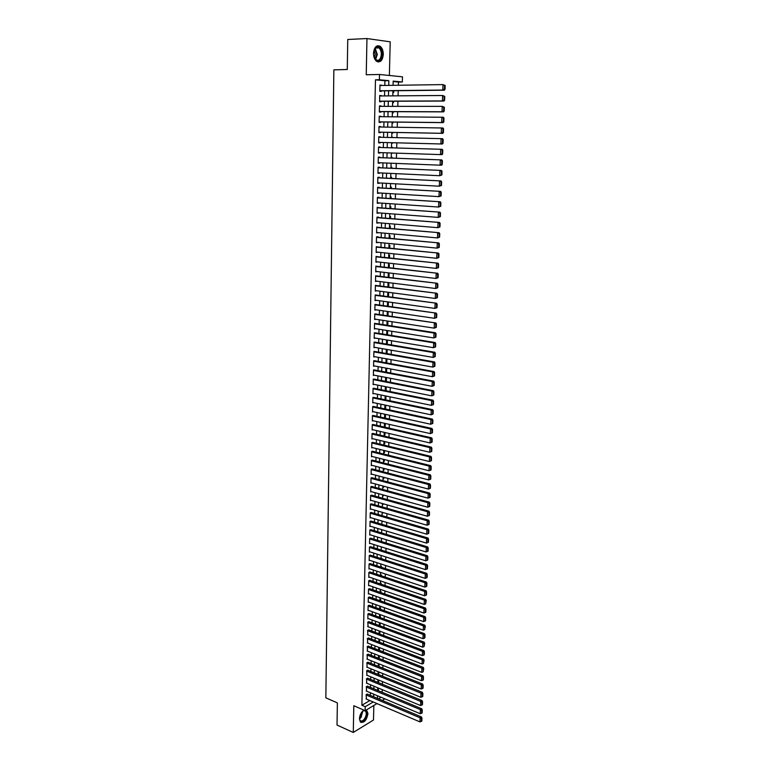 <?xml version="1.0" encoding="UTF-8"?>
<svg xmlns="http://www.w3.org/2000/svg" width="771" height="771" viewBox="0 0 771 771"><rect width="100%" height="100%" fill="white"/><g stroke="black" fill="none" stroke-linecap="round" stroke-linejoin="round"><path stroke-width="1.16" d="M363.893 710.11C361.262 712.018 359.778 714.9 359.431 718.755L360.336 722.003C364.037 723.275 366.572 720.471 367.96 713.589L366.495 709.869M383.283 54.452C383.254 50.674 382.204 47.956 380.132 46.289C376.45 44.776 374.243 47.089 373.511 53.218C373.559 56.977 374.6 59.685 376.643 61.333C380.344 62.875 382.561 60.581 383.283 54.452M389.374 75.481L390.203 41.827L366.957 38.55L347.75 39.485L347.278 69.496L333.862 69.853L325.844 697.832L337.37 702.882L337.023 725.068L353.282 732.45L373.482 720.018L373.839 705.465M384.816 85.446L384.922 80.743L375.467 79.837L379.39 79.76L379.505 74.469L402.462 76.83L402.327 81.986L393.171 81.1L393.065 85.321M398.356 85.244L398.443 82.054L402.327 81.986M382.185 692.281L382.262 689.65M382.406 684.272L382.474 681.603M382.618 676.225L382.686 673.526M382.83 668.149L382.908 665.412M383.042 660.034L383.12 657.268M383.264 651.89L383.341 649.086M383.486 643.718L383.553 640.874M383.698 635.506L383.775 632.634M383.919 627.266L383.997 624.356M384.141 618.988L384.218 616.048M384.363 610.68L384.44 607.702M384.584 602.344L384.662 599.327M384.806 593.969L384.883 590.914M385.028 585.555L385.115 582.471M385.259 577.113L385.336 573.99M385.481 568.641L385.567 565.48M385.712 560.132L385.789 556.932M385.934 551.583L386.02 548.345M386.165 543.006L386.252 539.729M386.396 534.39L386.483 531.074M386.628 525.735L386.714 522.381M386.859 517.052L386.946 513.659M387.09 508.33L387.177 504.899M387.321 499.569L387.418 496.1M387.553 490.77L387.649 487.262M387.794 481.942L387.88 478.396M388.025 473.076L388.121 469.491M388.266 464.171L388.362 460.538M388.497 455.227L388.603 451.555M388.738 446.245L388.844 442.535M388.979 437.224L389.085 433.475M389.22 428.175L389.326 424.387M389.461 419.077L389.567 415.251M389.712 409.95L389.808 406.076M389.953 400.775L390.059 396.863M390.193 391.572L390.299 387.611M390.444 382.32L390.55 378.32M390.695 373.039L390.801 368.991M390.936 363.71L391.051 359.614M391.186 354.342L391.302 350.207M391.437 344.936L391.552 340.753M391.687 335.491L391.803 331.26M391.947 326.008L392.053 321.729M392.198 316.476L392.314 312.159M392.449 306.906L392.564 302.54M392.709 297.298L392.825 292.884M392.969 287.641L393.085 283.188M393.22 277.945L393.345 273.445M393.48 268.212L393.605 263.663M393.74 258.43L393.865 253.832M394 248.609L394.126 243.964M394.27 238.75L394.395 234.047M394.53 228.842L394.656 224.091M394.8 218.887L394.925 214.097M395.06 208.893L395.195 204.045M395.33 198.851L395.456 193.955M395.6 188.77L395.725 183.826M395.87 178.641L396.005 173.639M396.14 168.464L396.275 163.413M396.41 158.248L396.545 153.15M396.689 147.984L396.824 142.828M396.959 137.652L397.094 132.496M397.238 127.263L397.373 122.117M397.518 116.835L397.653 111.689M397.797 106.35L397.932 101.213M398.077 95.826L398.212 90.689M367.507 694.16L366.129 694.575L366.408 699.085M367.69 686.248L366.302 686.643L366.601 691.173M367.873 678.297L366.485 678.692L366.784 683.241M368.056 670.327L366.668 670.703L366.977 675.271M368.239 662.318L366.851 662.684L367.16 667.262M368.422 654.28L367.035 654.637L367.353 659.234M368.605 646.214L367.218 646.551L367.545 651.167M368.798 638.109L367.401 638.436L367.738 643.072M368.981 629.974L367.584 630.293L367.931 634.947M369.174 621.812L367.767 622.11L368.124 626.784M369.357 613.61L367.95 613.899L367.844 618.834L368.316 618.593M369.55 605.38L368.143 605.659L368.027 610.603L368.519 610.372M369.743 597.12L368.326 597.38L368.22 602.353L368.711 602.112M369.926 588.822L368.519 589.073L368.403 594.055L368.914 593.824M370.119 580.496L368.711 580.727L368.596 585.738L369.116 585.497M370.311 572.13L368.895 572.352L368.779 577.383L369.319 577.142M370.504 563.736L369.087 563.938L368.972 568.988L369.521 568.747M370.697 555.303L369.28 555.496L369.164 560.565L369.723 560.324M370.899 546.832L369.473 547.015L369.357 552.103L369.926 551.863M371.092 538.341L369.666 538.505L369.55 543.613L370.138 543.372M371.285 529.802L369.858 529.956L369.743 535.093L370.34 534.843M371.487 521.235L370.051 521.369L369.935 526.526L370.552 526.285M371.68 512.638L370.253 512.754L370.128 517.929L370.764 517.688M371.882 503.993L370.446 504.109L370.331 509.303L370.976 509.053M372.085 495.319L370.639 495.416L370.523 500.63L371.198 500.389M372.287 486.617L370.841 486.694L370.726 491.937L371.41 491.686M372.48 477.866L371.044 477.933L370.918 483.195L371.632 482.945M372.682 469.086L371.236 469.144L371.121 474.425L371.853 474.175M372.894 460.277L371.439 460.306L371.323 465.607L372.075 465.366M373.097 451.421L371.641 451.44L371.516 456.769L372.297 456.519M373.299 442.535L371.844 442.535L371.718 447.884L372.528 447.633M373.501 433.61L372.046 433.591L371.921 438.959L372.759 438.709M373.713 424.638L372.248 424.619L372.123 430.006L372.991 429.755M373.916 415.646L372.451 415.598L372.335 421.014L373.222 420.764M374.128 406.606L372.663 406.548L372.538 411.984L373.463 411.733M374.33 397.528L372.865 397.45L372.74 402.915L373.704 402.664M374.542 388.411L373.077 388.324L372.952 393.808L373.945 393.557M374.754 379.265L373.28 379.159L373.154 384.662L374.195 384.411M374.966 370.07L373.492 369.945L373.366 375.477L374.455 375.226M375.178 360.847L373.704 360.703L373.569 366.254L374.716 366.003M375.39 351.576L373.906 351.422L373.781 356.992L374.976 356.742M375.602 342.266L374.118 342.093L373.993 347.692L375.246 347.442M375.824 332.918L374.33 332.735L374.205 338.353L375.525 338.103M376.036 323.531L374.552 323.328L374.417 328.976L375.805 328.725M374.754 314.356L435.837 322.953L374.764 313.884L374.629 319.551L376.103 319.3M376.47 304.641L374.976 304.4L374.851 310.096L376.354 309.855L374.86 309.634M376.691 295.139L375.198 294.879L375.063 300.594L376.576 300.324M376.913 285.588L375.41 285.309L375.284 291.053L376.797 290.773M377.135 275.999L375.631 275.7L375.496 281.473L377.009 281.184M377.356 266.371L375.843 266.053L375.718 271.845L377.231 271.546M377.578 256.695L376.065 256.367L375.93 262.188L377.462 261.87M377.8 246.98L376.287 246.633L376.152 252.474L377.684 252.146M378.021 237.227L378.041 236.736L376.508 236.861L376.373 242.73L377.906 242.393M378.253 227.435L376.73 227.04L376.595 232.938L378.137 232.582M378.474 217.595L378.494 217.094L376.952 217.181L376.817 223.108L378.359 222.742M378.706 207.707L377.183 207.283L377.048 213.23L378.59 212.854M378.937 197.781L378.947 197.28L377.405 197.337L377.27 203.313L378.812 202.918M379.168 187.816L379.178 187.314L377.636 187.353L377.501 193.348L379.043 192.943M379.39 177.802L379.409 177.291L377.857 177.311L377.723 183.344L379.274 182.92M379.621 167.741L379.64 167.24L378.089 167.24L377.954 173.292L379.505 172.858M379.862 157.641L379.872 157.13L378.32 157.12L378.185 163.192L379.737 162.748M380.093 147.492L380.103 146.982L378.551 146.953L378.407 153.053L379.978 152.6M380.325 137.286L378.783 136.737L378.638 142.866L380.199 142.914L380.209 142.404M380.566 127.022L379.014 126.483L378.869 132.641L380.431 132.699L380.44 132.188M380.797 116.71L379.245 116.18L379.11 122.367L380.672 122.444L380.681 121.924M381.038 106.35L379.486 105.829L379.342 112.046L380.903 112.142L380.922 111.622M381.279 95.941L379.717 95.431L379.573 101.676L381.144 101.791L381.153 101.271M392.882 92.366L393.75 92.433L393.798 90.737M392.622 102.62L393.489 102.688L393.528 101.232M392.362 112.836L393.229 112.884L393.258 111.67M392.102 123.003L392.969 123.042L392.988 122.069M392.863 127.099L391.996 127.061L392.863 127.205M391.841 133.132L392.709 133.161L392.728 132.419M392.603 137.199L391.735 137.171L392.593 137.556M392.449 143.233L391.581 143.213L392.458 142.722M392.188 153.256L391.331 153.246L392.198 153.005M392.333 147.849L392.343 147.251L391.485 147.232M392.063 158.084L392.092 157.255L391.225 157.245M391.803 168.271L391.832 167.22L390.974 167.22M391.543 178.419L391.581 177.147L390.724 177.157M391.282 188.519L391.321 187.025L390.463 187.045M391.032 198.571L391.07 196.865L390.213 196.894M390.772 208.584L390.82 206.657L389.962 206.695M390.512 218.55L390.569 216.41L389.721 216.458M390.261 228.467L390.319 226.125L389.471 226.182M390.01 238.345L390.068 235.791L389.22 235.859M389.75 248.185L389.827 245.419L388.979 245.496M389.5 257.977L389.577 255.008L388.729 255.095M389.249 267.73L389.336 264.559L388.488 264.646M388.998 277.435L389.085 274.062L388.247 274.168M388.757 287.101L388.844 283.526L388.006 283.641M388.507 296.729L388.603 292.951L387.765 293.076M388.256 306.309L388.362 302.338L387.524 302.473M388.015 315.85L388.121 311.686L387.283 311.821M387.774 325.352L387.88 321.093M387.524 334.816L387.64 330.605M387.283 344.242L387.389 340.069M387.042 353.619L387.148 349.494M386.801 362.958L386.907 358.881M386.57 372.258L386.666 368.22M385.51 381.308L386.329 381.462L386.435 377.53M385.288 390.319L386.098 390.483L386.194 386.791M385.057 399.291L385.866 399.465L385.953 396.024M384.825 408.235L385.635 408.408L385.722 405.209M384.604 417.14L385.413 417.313L385.481 414.355M384.372 426.006L385.182 426.19L385.249 423.472M384.151 434.834L384.951 435.017L385.018 432.541M383.929 443.624L384.729 443.817L384.787 441.571M383.698 452.384L384.507 452.577L384.556 450.572M383.476 461.106L384.276 461.309L384.324 459.526M383.254 469.79L384.054 470.002L384.093 468.45M383.033 478.444L383.833 478.656L383.871 477.336M382.821 487.06L383.611 487.282L383.64 486.183M382.599 495.647L383.389 495.869L383.418 495.001M382.377 504.195L383.168 504.417L383.187 503.771M382.165 512.705L382.965 512.513M381.944 521.186L382.744 521.215M381.77 558.859L381.79 558.349L381.105 558.647M381.558 567.35L381.578 566.656L380.778 567.013M381.337 575.812L381.356 574.925L380.566 575.291M381.125 584.235L381.153 583.165L380.354 583.531M380.903 592.62L380.941 591.367L380.151 591.742M380.691 600.975L380.729 599.549L379.939 599.925M380.479 609.292L380.517 607.683L379.737 608.078M380.267 617.581L380.315 615.798L379.525 616.193M380.055 625.84L380.103 623.874L379.322 624.279M379.843 634.061L379.901 631.921L379.11 632.326M379.631 642.243L379.689 639.94L378.908 640.354M379.419 650.406L379.486 647.919L378.706 648.344M379.216 658.521L379.284 655.87L378.503 656.294M379.004 666.616L379.072 663.889M378.802 674.673L378.869 671.984M378.59 682.701L378.657 680.041M398.443 82.054L393.162 81.543M391.07 163.24L391.899 163.24M387.052 321.141L387.572 321.054M385.519 390.627L386.098 390.483M385.047 399.677L385.866 399.465M384.816 408.63L385.635 408.408M384.594 417.545L385.413 417.313M384.363 426.421L385.182 426.19M384.141 435.268L384.951 435.017M383.91 444.077L384.729 443.817M383.688 452.847L384.507 452.577M383.466 461.578L384.276 461.309M383.245 470.281L384.054 470.002M383.023 478.945L383.833 478.656M382.801 487.571L383.611 487.282M382.589 496.167L383.389 495.869M382.368 504.726L383.168 504.417M382.146 513.255L382.956 512.937M381.934 521.745L382.734 521.418M381.722 530.197L382.503 529.879M381.5 538.621L381.982 538.418M378.301 664.226L378.975 663.85M378.388 690.7L378.455 688.079M375.467 79.837L361.888 705.253L369.849 700.55M370.34 695.355L370.398 692.772M370.523 687.424L370.591 684.812M370.716 679.473L370.774 676.822M370.909 671.483L370.967 668.804M371.092 663.465L371.159 660.747M371.285 655.408L371.352 652.661M371.477 647.322L371.545 644.537M371.67 639.207L371.738 636.393M371.863 631.063L371.93 628.211M372.056 622.881L372.123 619.99M372.248 614.67L372.326 611.74M372.451 606.42L372.518 603.462M372.644 598.142L372.721 595.154M372.846 589.825L372.913 586.798M373.039 581.488L373.116 578.423M373.241 573.104L373.309 570.01M373.443 564.69L373.511 561.558M373.636 556.248L373.713 553.077M373.839 547.767L373.916 544.557M374.041 539.247L374.118 535.999M374.243 530.699L374.32 527.412M374.446 522.121L374.533 518.796M374.658 513.496L374.735 510.132M374.86 504.841L374.937 501.439M375.063 496.158L375.149 492.717M375.275 487.426L375.352 483.947M375.477 478.666L375.564 475.148M375.689 469.867L375.776 466.31M375.901 461.039L375.988 457.434M376.113 452.163L376.2 448.529M376.325 443.258L376.412 439.586M376.537 434.314L376.624 430.594M376.749 425.332L376.836 421.573M376.961 416.311L377.048 412.514M377.173 407.261L377.27 403.416M377.395 398.164L377.482 394.28M377.607 389.037L377.703 385.105M377.829 379.862L377.915 375.891M378.041 370.649L378.137 366.639M378.262 361.406L378.359 357.349M378.484 352.116L378.58 348.02M378.706 342.787L378.802 338.642M378.927 333.429L379.024 329.236M379.149 324.022L379.255 319.782M379.371 314.568L379.477 310.289M379.602 305.085L379.698 300.757M379.824 295.553L379.93 291.187M380.055 285.993L380.161 281.569M380.276 276.384L380.382 271.912M380.508 266.727L380.614 262.217M380.739 257.042L380.845 252.483M380.97 247.298L381.076 242.701M381.202 237.526L381.317 232.871M381.433 227.705L381.549 223.002M381.674 217.846L381.78 213.095M381.905 207.939L382.021 203.139M382.137 197.993L382.252 193.145M382.377 187.999L382.493 183.103M382.618 177.966L382.734 173.012M382.859 167.885L382.975 162.883M383.1 157.756L383.216 152.706M383.341 147.589L383.457 142.49M383.582 137.354L383.698 132.246M383.823 127.07L383.948 121.963M384.074 116.729L384.189 111.641M384.315 106.35L384.44 101.261M384.565 95.922L384.681 90.843M381.52 85.494L379.958 84.993L379.814 91.267L381.385 91.392L381.394 90.872M374.764 313.884L376.258 314.105M376.971 703.586L365.165 710.669L353.812 705.725L353.282 732.45M365.165 710.669L365.252 706.708L373.203 701.976M361.888 705.253L365.252 706.708M366.957 38.55L366.244 74.768L379.505 74.469M384.864 698.854L382.281 700.396M378.522 698.805L381.105 697.273M392.921 90.747L392.796 95.864M392.651 101.232L392.526 106.35M392.391 111.67L392.256 116.797M392.121 122.059L391.996 127.186M391.861 132.4L391.726 137.537M391.601 142.693L391.466 147.83M391.34 152.976L391.205 158.055M391.08 163.211L390.945 168.242M390.82 173.398L390.685 178.371M390.56 183.537L390.434 188.471M390.299 193.637L390.174 198.513M390.039 203.689L389.924 208.517M389.789 213.702L389.663 218.482M389.538 223.667L389.413 228.399M389.278 233.594L389.162 238.268M389.027 243.472L388.912 248.098M388.777 253.302L388.661 257.89M388.526 263.094L388.411 267.633M388.276 272.847L388.17 277.338M388.035 282.552L387.919 286.995M387.784 292.219L387.678 296.613M387.543 301.846L387.428 306.193M387.293 311.426L387.187 315.734M387.052 320.967L386.946 325.227M386.811 330.47L386.705 334.681M386.57 339.934L386.464 344.097M386.329 349.35L386.223 353.475M386.088 358.727L385.982 362.813M385.857 368.075L385.751 372.104M385.616 377.376L385.51 381.366M385.375 386.628L385.278 390.579M385.143 395.851L385.047 399.754M384.912 405.035L384.806 408.9M384.681 414.181L384.575 417.998M384.44 423.289L384.344 427.067M384.209 432.358L384.122 436.087M383.987 441.378L383.891 445.079M383.756 450.38L383.659 454.032M383.524 459.333L383.428 462.947M383.293 468.248L383.206 471.823M383.071 477.124L382.985 480.661M382.85 485.971L382.753 489.469M382.618 494.78L382.532 498.23M382.397 503.55L382.31 506.961M382.175 512.281L382.088 515.664M381.953 520.984L381.867 524.319M381.732 529.648L381.645 532.944M381.51 538.274L381.433 541.541M381.288 546.87L381.211 550.089M381.076 555.428L380.99 558.609M380.855 563.948L380.778 567.099M380.643 572.439L380.566 575.552M380.421 580.891L380.344 583.965M380.209 589.314L380.132 592.35M379.997 597.698L379.92 600.705M379.785 606.045L379.708 609.023M379.573 614.371L379.496 617.301M379.361 622.65L379.284 625.551M379.149 630.909L379.081 633.772M378.937 639.12L378.869 641.954M378.734 647.312L378.657 650.107M378.522 655.466L378.455 658.222M378.32 663.59L378.243 666.317M378.108 671.676L378.041 674.374M377.906 679.733L377.838 682.393M377.703 687.761L377.636 690.392M377.501 695.76L377.433 698.353M388.719 85.388L388.835 80.676L379.39 79.76M373.694 696.772L373.762 694.189M373.887 688.831L373.954 686.209M374.089 680.851L374.147 678.201M374.282 672.852L374.349 670.163M374.484 664.814L374.542 662.087M374.677 656.738L374.745 653.991M374.879 648.642L374.947 645.857M375.072 640.508L375.149 637.684M375.275 632.345L375.352 629.483M375.477 624.144L375.554 621.253M375.679 615.913L375.756 612.984M375.882 607.654L375.959 604.686M376.084 599.356L376.161 596.359M376.296 591.02L376.364 587.994M376.499 582.664L376.576 579.59M376.701 574.26L376.778 571.157M376.913 565.827L376.99 562.685M377.115 557.366L377.202 554.185M377.327 548.865L377.405 545.646M377.539 540.336L377.617 537.079M377.751 531.768L377.829 528.472M377.963 523.162L378.041 519.827M378.175 514.517L378.253 511.154M378.388 505.843L378.465 502.441M378.6 497.141L378.686 493.691M378.812 488.39L378.898 484.911M379.033 479.61L379.12 476.083M379.245 470.792L379.332 467.226M379.467 461.935L379.554 458.331M379.679 453.049L379.775 449.406M379.901 444.125L379.997 440.434M380.122 435.152L380.209 431.432M380.344 426.151L380.44 422.383M380.566 417.111L380.662 413.304M380.787 408.032L380.884 404.187M381.009 398.915L381.105 395.022M381.24 389.769L381.337 385.828M381.462 380.575L381.558 376.595M381.693 371.343L381.79 367.314M381.915 362.071L382.021 358.004M382.146 352.761L382.243 348.646M382.377 343.413L382.474 339.25M382.609 334.016L382.705 329.824M382.84 324.591L382.946 320.341M383.071 315.117L383.177 310.829M383.303 305.615L383.409 301.278M383.544 296.054L383.65 291.679M383.775 286.465L383.881 282.041M384.016 276.837L384.122 272.356M384.247 267.161L384.363 262.632M384.488 257.437L384.604 252.869M384.729 247.684L384.845 243.058M384.97 237.882L385.086 233.208M385.211 228.033L385.327 223.32M385.452 218.145L385.567 213.384M385.693 208.218L385.818 203.399M385.943 198.243L386.059 193.376M386.184 188.22L386.31 183.305M386.435 178.159L386.56 173.196M386.685 168.049L386.811 163.038M386.936 157.901L387.061 152.831M387.187 147.704L387.312 142.587M387.437 137.44L387.562 132.323M387.688 127.128L387.813 122.011M387.948 116.758L388.073 111.65M388.199 106.35L388.324 101.252M388.459 95.893L388.584 90.795M384.922 80.743L388.835 80.676M379.949 85.157L381.529 85.138M379.717 95.575L381.288 95.556M379.477 105.935L381.047 105.935M379.245 116.257L380.807 116.267M379.014 126.531L380.575 126.55M378.783 136.756L380.334 136.785M378.638 142.866L380.199 142.914M378.407 153.024L379.958 153.082M378.185 163.134L379.727 163.201M377.954 173.205L379.496 173.282M377.723 183.228L379.265 183.315M377.501 193.203L379.033 193.299M377.27 203.139L378.812 203.245M377.048 213.037L378.58 213.153M376.826 222.877L378.349 223.012M376.605 232.688L378.127 232.823M376.383 242.451L377.906 242.595M376.161 252.175L377.674 252.329M375.94 261.851L377.453 262.024M375.728 271.488L377.231 271.671M375.506 281.087L377.009 281.28M375.284 290.648L376.788 290.84M375.072 300.16L376.576 300.372M379.939 85.514L443.017 84.598L445.156 85.504L444.549 85.446L444.414 89.263L445.021 89.32L445.156 85.504M379.824 90.891L444.337 90.197L442.814 90.053L443.017 84.598L444.549 85.446M379.824 90.747L442.814 90.053L444.414 89.263M444.337 90.197L445.021 89.32M373.559 53.324L375.612 47.648C379.236 45.836 381.375 48.081 382.021 54.394C379.881 62.393 377.125 62.827 373.752 55.705L373.559 53.324M374.427 57.921L376.007 59.887C378.966 61.111 380.739 59.271 381.327 54.365C381.298 51.349 380.45 49.171 378.792 47.831L375.39 48.12L374.128 50.057M374.089 50.182L375.246 54.452L374.369 57.796M378.127 61.959C380.807 61.439 382.31 58.943 382.638 54.471C382.609 50.722 381.558 48.024 379.496 46.366L377.53 45.72M361.936 711.893L364.336 710.303M365.531 710.448C367.459 712.317 367.256 715.266 364.934 719.314C362.129 722.446 360.317 722.292 359.498 718.851L359.498 717.801M362.775 711.084L361.069 717.415L359.517 718.986L360.163 720.471C361.387 721.531 362.823 721.01 364.471 718.919C366.398 715.739 366.755 713.136 365.531 711.103L363.989 710.563L362.804 711.064M360.934 713.435L359.874 715.98M360.674 722.311C362.129 722.716 363.633 721.878 365.184 719.806C367.574 715.873 368.008 712.645 366.495 710.12L366.341 709.966M379.708 95.961L442.621 95.508L444.761 96.404L444.154 96.346L444.009 100.153L444.616 100.201L444.761 96.404M379.583 101.28L443.942 101.059L442.419 100.934L442.621 95.508L444.154 96.346M379.592 101.155L442.419 100.934L444.009 100.153M443.942 101.059L444.616 100.201M379.467 106.35L442.226 106.359L444.366 107.246L443.759 107.208L443.614 110.995L444.221 111.034L444.366 107.246M379.351 111.622L443.547 111.872L442.034 111.766L442.226 106.359L443.759 107.208M379.351 111.525L442.034 111.766L443.614 110.995M443.547 111.872L444.221 111.034M379.236 116.691L443.354 117.259L443.971 118.05L443.364 118.011L443.219 121.779L443.826 121.818L443.971 118.05M379.12 121.914L443.152 122.637L441.638 122.55L441.831 117.173L443.364 118.011M379.12 121.847L441.638 122.55L443.219 121.779M443.152 122.637L443.826 121.818M379.004 126.993L442.959 127.996L443.576 128.796L442.968 128.767L442.833 132.516L443.431 132.545L443.576 128.796M378.889 132.159L442.766 133.344L441.253 133.287L441.446 127.928L442.968 128.767M378.889 132.13L441.253 133.287L442.833 132.516M442.766 133.344L443.431 132.545M378.773 137.248L442.573 138.684L443.18 139.493L442.573 139.474L442.438 143.213L443.046 143.223L443.18 139.493M442.438 143.213L440.867 143.965L378.657 142.356L442.371 144.013L440.867 143.965L441.06 138.635L442.573 139.474M442.371 144.013L443.046 143.223M378.542 147.463L442.178 149.323L378.542 147.444M442.65 153.853L441.985 154.624L440.482 154.605L440.675 149.295L442.188 150.133L442.053 153.843L442.65 153.853L442.785 150.143L442.188 150.133M378.426 152.542L440.482 154.605L442.053 153.843M442.178 149.323L442.785 150.143M378.31 157.621L441.793 159.915L378.31 157.583M442.265 164.435L441.6 165.187L440.096 165.187L440.289 159.896L441.802 160.734L441.667 164.435L442.265 164.435L442.4 160.744L441.802 160.734M378.195 162.691L440.096 165.187L441.667 164.435M441.793 159.915L442.4 160.744M378.079 167.741L441.407 170.449L378.079 167.673M441.879 174.969L439.711 175.721L439.904 170.458L441.417 171.297L441.282 174.978L441.879 174.969L442.014 171.287L441.417 171.297M377.963 172.791L439.711 175.721L441.282 174.978M441.407 170.449L442.014 171.287M377.848 177.822L441.022 180.944L377.848 177.715M441.494 185.454L439.335 186.206L439.528 180.973L441.031 181.802L440.896 185.474L441.494 185.454L441.629 181.792L441.031 181.802M377.732 182.843L439.335 186.206L440.896 185.474M441.022 180.944L441.629 181.792M377.617 187.845L440.646 191.391L377.626 187.719M441.108 195.892L438.959 196.644L439.142 191.43L440.646 192.268L440.511 195.921L441.108 195.892L441.243 192.249L440.646 192.268M377.511 192.846L438.959 196.644L440.511 195.921M440.646 191.391L441.243 192.249M377.395 197.839L440.26 201.79L377.395 197.684M440.733 206.281L438.583 207.042L438.766 201.848L440.27 202.677L440.135 206.31L440.733 206.281L440.867 202.657L440.27 202.677M377.279 202.812L438.583 207.042L440.135 206.31M440.26 201.79L440.867 202.657M377.173 207.775L439.884 212.141L377.173 207.601M440.357 216.632L438.207 217.383L438.391 212.218L439.884 213.047L439.759 216.661L440.357 216.632L440.482 213.018L439.884 213.047M377.058 212.738L438.207 217.383L439.759 216.661M439.884 212.141L440.482 213.018M376.942 217.682L439.509 222.443L376.952 217.47M439.971 226.925L437.832 227.686L438.024 222.54L439.509 223.368L439.383 226.963L439.971 226.925L440.106 223.33L439.509 223.368M376.836 222.617L437.832 227.686L439.383 226.963M439.509 222.443L440.106 223.33M376.72 227.532L439.133 232.697L376.73 227.3M439.595 237.169L437.465 237.931L437.649 232.813L439.133 233.642L439.007 237.227L439.595 237.169L439.73 233.594L439.133 233.642M376.605 232.447L437.465 237.931L439.007 237.227M439.133 232.697L439.73 233.594M376.499 237.352L438.766 242.904L376.508 237.083M439.229 247.375L437.09 248.137L437.282 243.038L438.766 243.867L438.632 247.433L439.229 247.375L439.354 243.809L438.766 243.867M376.383 242.239L437.09 248.137L438.632 247.433M438.766 242.904L439.354 243.809M376.277 247.125L438.391 253.071L376.287 246.836M438.853 257.533L436.723 258.295L436.906 253.225L438.391 254.045L438.256 257.601L438.853 257.533L438.978 253.987L438.391 254.045M376.161 251.992L436.723 258.295L438.256 257.601M438.391 253.071L438.978 253.987M376.055 256.849L438.024 263.19L376.065 256.531M438.477 267.643L436.357 268.404L436.54 263.354L438.015 264.183L437.889 267.72L438.477 267.643L438.612 264.106L438.015 264.183M375.949 261.697L436.357 268.404L437.889 267.72M438.024 263.19L438.612 264.106M375.834 266.535L437.658 273.262L375.843 266.197M438.111 277.705L435.991 278.476L436.174 273.445L437.649 274.264L437.523 277.791L438.111 277.705L438.246 274.187L437.649 274.264M375.728 271.363L435.991 278.476L437.523 277.791M437.658 273.262L438.246 274.187M375.622 276.182L437.292 283.285L375.622 275.816M437.745 287.728L435.634 288.499L435.817 283.497L437.282 284.306L437.157 287.814L437.745 287.728L437.87 284.229L437.282 284.306M375.506 280.991L435.634 288.499L437.157 287.814M437.292 283.285L437.87 284.229M375.4 285.79L436.926 293.269L375.41 285.395M437.379 297.702L435.268 298.473L435.451 293.491L436.916 294.31L436.791 297.799L437.379 297.702L437.504 294.223L436.916 294.31M375.294 290.58L435.268 298.473L436.791 297.799M436.926 293.269L437.504 294.223M375.178 295.351L436.559 303.205L375.188 294.936M437.012 307.639L434.911 308.41L435.095 303.446L436.559 304.266L436.425 307.735L437.012 307.639L437.147 304.169L436.559 304.266M375.072 300.121L434.911 308.41L436.425 307.735M436.559 303.205L437.147 304.169M374.966 304.873L436.203 313.103L374.976 304.429M436.656 317.527L434.555 318.298L434.728 313.363L436.193 314.173L436.068 317.633L436.656 317.527L436.781 314.067L436.193 314.173M374.86 309.624L434.555 318.298L436.068 317.633M436.203 313.103L436.781 314.067M436.29 327.367L434.198 328.147L434.372 323.222L435.837 324.042L435.711 327.482L436.29 327.367L436.415 323.926L435.837 324.042M374.648 319.078L434.198 328.147L435.711 327.482M435.837 322.953L436.415 323.926M374.533 323.801L434.015 333.053L435.48 332.754L374.619 323.319M435.933 337.168L433.842 337.949L434.015 333.053L435.47 333.862L435.345 337.284L435.933 337.168L436.058 333.747L435.47 333.862M374.427 328.504L433.842 337.949L435.345 337.284M435.48 332.754L436.058 333.747M374.32 333.197L433.668 342.825L435.123 342.526L374.475 332.706M435.576 346.921L433.485 347.702L433.668 342.825L435.114 343.635L434.989 347.046L435.576 346.921L435.702 343.509L435.114 343.635M374.214 337.891L433.485 347.702L434.989 347.046M435.123 342.526L435.702 343.509M374.108 342.565L433.312 352.569L434.767 352.241L374.33 342.054M435.22 356.636L433.138 357.416L433.312 352.569L434.757 353.369L434.642 356.771L435.22 356.636L435.345 353.243L434.757 353.369M374.002 347.229L433.138 357.416L434.642 356.771M434.767 352.241L435.345 353.243M373.896 351.884L432.965 362.254L434.42 361.917L374.176 351.364M434.863 366.312L432.791 367.092L432.965 362.254L434.41 363.064L434.285 366.447L434.863 366.312L434.989 362.929L434.41 363.064M373.79 356.53L432.791 367.092L434.285 366.447M434.42 361.917L434.989 362.929M373.684 361.165L432.618 371.911L434.063 371.555L374.022 360.635M434.507 375.94L432.435 376.72L432.618 371.911L434.054 372.711L433.928 376.084L434.507 375.94L434.632 372.566L434.054 372.711M373.588 365.791L432.435 376.72L433.928 376.084M434.063 371.555L434.632 372.566M373.482 370.408L432.261 381.52L433.716 381.144L373.858 369.868M434.16 385.519L432.088 386.31L432.261 381.52L433.707 382.32L433.581 385.673L434.16 385.519L434.285 382.175L433.707 382.32M373.376 375.014L432.088 386.31L433.581 385.673M433.716 381.144L434.285 382.175M373.27 379.611L431.924 391.08L433.369 390.695L373.694 379.053M433.813 395.06L431.75 395.851L431.924 391.08L433.35 391.89L433.235 395.224L433.813 395.06L433.928 391.726L433.35 391.89M373.164 384.199L431.75 395.851L433.235 395.224M433.369 390.695L433.928 391.726M373.058 388.777L431.577 400.612L433.023 400.207L373.53 388.208M433.466 404.563L431.403 405.353L431.577 400.612L433.003 401.412L432.888 404.727L433.466 404.563L433.581 401.248L433.003 401.412M372.962 393.355L431.403 405.353L432.888 404.727M433.023 400.207L433.581 401.248M372.856 397.913L431.23 410.095L432.676 409.671L373.366 397.325M433.119 414.027L431.056 414.817L431.23 410.095L432.656 410.885L432.541 414.2L433.119 414.027L433.235 410.721L432.656 410.885M372.75 402.462L431.056 414.817L432.541 414.2M432.676 409.671L433.235 410.721M372.653 407.001L430.893 419.53L432.329 419.106L373.193 406.404M432.772 423.452L430.719 424.243L430.893 419.53L432.319 420.33L432.194 423.626L432.772 423.452L432.888 420.156L432.319 420.33M372.547 411.531L430.719 424.243L432.194 423.626M432.329 419.106L432.888 420.156M372.441 416.051L430.546 428.936L431.982 428.483L373.019 415.444M432.425 432.83L430.382 433.62L430.546 428.936L431.972 429.726L431.856 433.013L432.425 432.83L432.55 429.553L431.972 429.726M372.345 420.561L430.382 433.62L431.856 433.013M431.982 428.483L432.55 429.553M372.239 425.062L430.208 438.294L431.644 437.832L372.846 424.445M432.088 442.168L430.045 442.959L430.208 438.294L431.625 439.085L431.509 442.352L432.088 442.168L432.203 438.901L431.625 439.085M372.133 429.563L430.045 442.959L431.509 442.352M431.644 437.832L432.203 438.901M372.036 434.044L429.871 447.614L431.307 447.141L372.663 433.408M431.741 451.469L429.707 452.259L429.871 447.614L431.288 448.404L431.172 451.661L431.741 451.469L431.866 448.211L431.288 448.404M371.93 438.516L429.707 452.259L431.172 451.661M431.307 447.141L431.866 448.211M371.834 442.978L429.534 456.895L430.97 456.403L372.489 442.342M431.403 460.721L429.37 461.521L429.534 456.895L430.95 457.685L430.835 460.923L431.403 460.721L431.519 457.482L430.95 457.685M371.728 447.44L429.37 461.521L430.835 460.923M430.97 456.403L431.519 457.482M371.632 451.883L429.206 466.137L430.632 465.626L372.316 451.228M431.066 469.944L429.033 470.744L429.206 466.137L430.613 466.927L430.497 470.146L431.066 469.944L431.182 466.715L430.613 466.927M371.526 456.326L429.033 470.744L430.497 470.146M430.632 465.626L431.182 466.715M371.429 460.75L428.869 475.331L430.295 474.811L372.133 460.085M430.729 479.119L428.705 479.919L428.869 475.331L430.276 476.121L430.16 479.331L430.729 479.119L430.844 475.909L430.276 476.121M371.333 465.173L428.705 479.919L430.16 479.331M430.295 474.811L430.844 475.909M371.227 469.578L428.541 484.496L429.958 483.957L371.95 468.903M430.391 488.265L428.377 489.065L428.541 484.496L429.939 485.277L429.823 488.477L430.391 488.265L430.507 485.065L429.939 485.277M371.13 473.982L428.377 489.065L429.823 488.477M429.958 483.957L430.507 485.065M371.034 478.377L428.204 493.613L429.63 493.064L371.776 477.683M430.064 497.362L428.04 498.162L428.204 493.613L429.611 494.404L429.495 497.584L430.064 497.362L430.179 494.182L429.611 494.404M370.928 482.752L428.04 498.162L429.495 497.584M429.63 493.064L430.179 494.182M370.832 487.127L427.876 502.702L429.293 502.133L371.593 486.424M370.735 491.493L427.712 507.222L427.876 502.702L429.274 503.482L429.158 506.653L429.726 506.422L429.842 503.251L429.274 503.482M429.293 502.133L429.842 503.251M429.158 506.653L427.712 507.222M370.629 495.849L427.548 511.742L428.965 511.163L371.41 495.136M370.533 500.196L427.385 516.252L427.548 511.742L428.946 512.522L428.83 515.683L429.399 515.442L429.514 512.291L428.946 512.522M428.965 511.163L429.514 512.291M428.83 515.683L427.385 516.252M370.437 504.542L427.23 520.753L428.637 520.155L371.236 503.81M370.34 508.87L427.067 525.234L427.23 520.753L428.618 521.524L428.503 524.675L429.071 524.434L429.187 521.292L428.618 521.524M428.637 520.155L429.187 521.292M428.503 524.675L427.067 525.234M370.244 513.187L426.903 529.716L428.31 529.108L371.053 512.445M370.138 517.505L426.739 534.187L426.903 529.716L428.29 530.496L428.175 533.619L428.743 533.378L428.849 530.255L428.29 530.496M428.31 529.108L428.849 530.255M428.175 533.619L426.739 534.187M370.041 521.803L426.575 538.65L427.982 538.023L370.87 521.051M369.945 526.101L426.421 543.092L426.575 538.65L427.963 539.421L427.847 542.533L428.416 542.292L428.522 539.17L427.963 539.421M427.982 538.023L428.522 539.17M427.847 542.533L426.421 543.092M369.849 530.381L426.257 547.535L427.664 546.909L370.687 529.619M369.752 534.66L426.093 551.969L426.257 547.535L427.635 548.316L427.529 551.419L428.088 551.159L428.204 548.056L427.635 548.316M427.664 546.909L428.204 548.056M427.529 551.419L426.093 551.969M369.656 538.929L425.939 556.392L427.336 555.746L370.504 538.158M369.56 543.189L425.775 560.806L425.939 556.392L427.317 557.163L427.201 560.257L427.76 559.997L427.876 556.903L427.317 557.163M427.336 555.746L427.876 556.903M427.201 560.257L425.775 560.806M369.463 547.439L425.621 565.21L427.018 564.545L370.331 546.658M369.367 551.679L425.457 569.605L425.621 565.21L426.989 565.981L426.883 569.056L427.442 568.796L427.558 565.721L426.989 565.981M427.018 564.545L427.558 565.721M426.883 569.056L425.457 569.605M369.27 555.92L425.303 573.99L426.691 573.316L370.147 555.12M369.174 560.141L425.139 578.366L425.303 573.99L426.671 574.761L426.565 577.826L427.115 577.556L427.23 574.491L426.671 574.761M426.691 573.316L427.23 574.491M426.565 577.826L425.139 578.366M369.078 564.362L424.985 582.731L426.373 582.047L369.964 563.553M368.981 568.574L424.821 587.088L424.985 582.731L426.353 583.502L426.247 586.548L426.797 586.278L426.912 583.223L426.353 583.502M426.373 582.047L426.912 583.223M426.247 586.548L424.821 587.088M368.885 572.766L424.667 591.434L426.055 590.74L369.781 571.947M368.789 576.959L424.513 595.781L424.667 591.434L426.035 592.205L425.929 595.241L426.479 594.961L426.594 591.926L426.035 592.205M426.055 590.74L426.594 591.926M425.929 595.241L424.513 595.781M368.702 581.141L424.349 600.108L425.746 599.395L369.608 580.312M368.605 585.324L424.195 604.435L424.349 600.108L425.717 600.879L425.611 603.905L426.276 600.59L425.717 600.879M425.746 599.395L426.276 600.59M425.611 603.905L424.195 604.435M368.509 589.487L424.04 608.743L425.428 608.02L369.425 588.649M368.413 593.641L423.886 613.051L424.04 608.743L425.409 609.514L425.293 612.521L425.852 612.232L425.958 609.215L425.409 609.514M425.428 608.02L425.958 609.215M425.293 612.521L423.886 613.051M368.316 597.795L423.732 617.34L425.11 616.607L369.242 596.947M368.23 601.939L423.578 621.628L423.732 617.34L425.091 618.111L424.985 621.108L425.534 620.809L425.64 617.812L425.091 618.111M425.11 616.607L425.64 617.812M424.985 621.108L423.578 621.628M368.133 606.073L423.424 625.907L424.802 625.156L369.068 605.206M368.037 610.198L423.269 630.177L423.424 625.907L424.773 626.669L424.667 629.656L425.332 626.37L424.773 626.669M424.802 625.156L425.332 626.37M424.667 629.656L423.269 630.177M367.95 614.314L423.115 634.437L424.493 633.675L368.885 613.437M367.854 618.419L422.961 638.687L423.115 634.437L424.464 635.198L424.358 638.166L424.908 637.868L425.014 634.89L424.464 635.198M424.493 633.675L425.014 634.89M424.358 638.166L422.961 638.687M367.757 622.525L422.807 642.927L424.185 642.156L368.711 621.638M367.671 626.611L422.653 647.158L422.807 642.927L424.156 643.689L424.05 646.647L424.705 643.38L424.156 643.689M424.185 642.156L424.705 643.38M424.05 646.647L422.653 647.158M367.574 630.697L422.498 651.379L423.877 650.599L368.528 629.811M367.478 634.774L422.344 655.601L422.498 651.379L423.848 652.141L423.742 655.09L424.291 654.781L424.397 651.823L423.848 652.141M423.877 650.599L424.397 651.823M423.742 655.09L422.344 655.601M367.391 638.841L422.19 659.803L423.568 659.012L368.355 637.945M367.295 642.908L422.045 664.004L422.19 659.803L423.539 660.564L423.433 663.503L424.089 660.246L423.539 660.564M423.568 659.012L424.089 660.246M423.433 663.503L422.045 664.004M367.208 646.956L421.891 668.197L423.26 667.387L368.172 646.04M367.112 651.003L421.737 672.379L421.891 668.197L423.231 668.949L423.125 671.878L423.78 668.63L423.231 668.949M423.26 667.387L423.78 668.63M423.125 671.878L421.737 672.379M367.025 655.042L421.583 676.553L422.951 675.724L367.998 654.116M366.929 659.07L421.438 680.716L421.583 676.553L422.932 677.304L422.816 680.215L423.366 679.887L423.472 676.977L422.932 677.304M422.951 675.724L423.472 676.977M422.816 680.215L421.438 680.716M366.842 663.089L421.284 684.87L422.653 684.041L367.815 662.154M366.745 667.098L421.139 689.014L421.284 684.87L422.624 685.621L422.518 688.522L423.067 688.185L423.173 685.284L422.624 685.621M422.653 684.041L423.173 685.284M422.518 688.522L421.139 689.014M366.659 671.107L420.985 693.158L422.354 692.31L367.642 670.163M366.562 675.097L420.841 697.283L420.985 693.158L422.325 693.91L422.219 696.801L422.759 696.454L422.865 693.563L422.325 693.91M422.354 692.31L422.865 693.563M422.219 696.801L420.841 697.283M366.476 679.087L420.687 701.408L422.045 700.55L367.468 678.133M366.389 683.067L420.542 705.523L420.687 701.408L422.016 702.159L421.91 705.041L422.46 704.694L422.566 701.812L422.016 702.159M422.045 700.55L422.566 701.812M421.91 705.041L420.542 705.523M366.292 687.048L420.388 709.628L421.747 708.761L367.295 686.084M366.206 691.009L420.243 713.724L420.388 709.628L421.718 710.37L421.612 713.242L422.161 712.896L422.267 710.024L421.718 710.37M421.747 708.761L422.267 710.024M421.612 713.242L420.243 713.724M366.119 694.97L420.089 717.811L421.448 716.934L367.112 693.996M366.023 698.921L419.944 721.887L420.089 717.811L421.419 718.562L421.313 721.415L421.862 721.058L421.959 718.206L421.419 718.562M421.448 716.934L421.959 718.206M421.313 721.415L419.944 721.887M375.188 48.332L377.318 54.51L375.602 59.56M375.284 59.232L376.807 54.51L374.899 48.679M359.479 718.476L360.693 717.175L362.399 711.411M375.564 47.966L378.792 47.831M364.249 710.544L365.531 711.103"/></g></svg>
